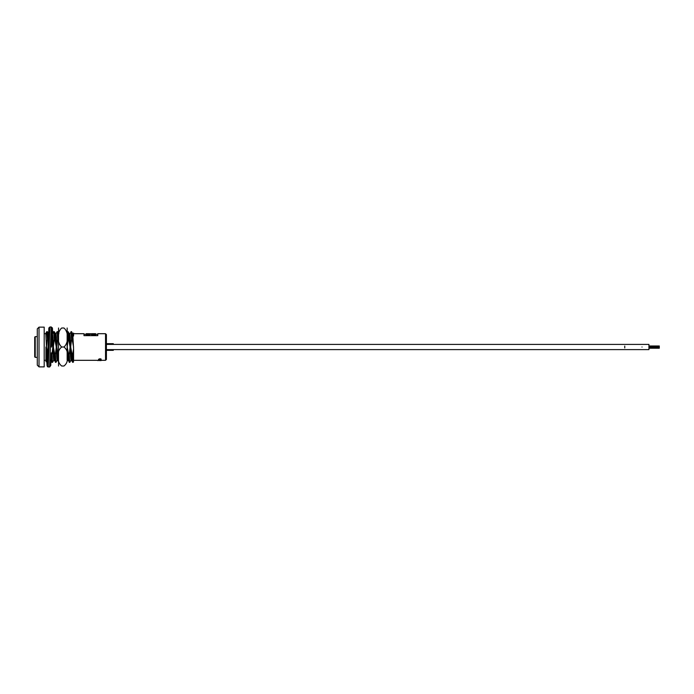 <?xml version="1.0" encoding="UTF-8"?>
<svg xmlns="http://www.w3.org/2000/svg" width="694" height="694" viewBox="0 0 694 694"><rect width="100%" height="100%" fill="white"/><g stroke="black" fill="none" stroke-linecap="round" stroke-linejoin="round"><path stroke-width="1.04" d="M106.408 334.569L106.408 359.449L105.54 360.316L105.54 333.701L106.408 334.569M39.02 366.883L37.294 365.148L37.294 328.869L39.02 327.143L39.02 366.883L44.199 366.883L44.199 327.143L39.02 327.143M45.934 335.766L45.934 333.094L46.793 331.628L47.366 339.297L46.463 347.009L45.934 336.043M105.54 333.701L97.802 333.701L97.802 335.644L83.983 335.644L83.983 333.701L73.573 333.701M73.573 335.766L73.243 333.701L72.731 333.701M73.573 348.856L73.573 359.683C73.269 364.376 72.965 362.719 72.67 354.721L73.573 348.856L72.749 333.736L71.517 331.628L69.747 333.736M99.789 359.804L97.663 360.594L100.942 359.804M100.457 358.789L98.401 359.492L99.494 358.789M100.717 359.015L101.142 359.605L100.396 359.891L98.808 359.266M73.573 361.834L72.714 362.389L71.482 360.281L70.215 337.605L69.79 333.701L69.27 333.701M71.499 360.316L70.988 360.316L70.554 356.412L69.296 333.736L68.055 331.628L67.153 332.252M71.022 360.281L69.79 362.389L68.021 360.281L67.153 345.994M58.86 362.355L57.654 360.281L56.396 337.605L55.962 333.701L55.451 333.701M57.671 360.316L57.16 360.316L56.726 356.412L55.468 333.736L54.236 331.628L52.475 333.736M57.194 360.281L55.962 362.389L54.201 360.281L52.944 337.605L52.51 333.701L52.007 333.701M54.219 360.316L53.707 360.316L53.273 356.412L52.015 333.736M68.038 360.316L67.526 360.316L67.153 357.393M47.513 360.663L46.463 347.009L47.652 353.74M47.305 360.316L46.793 360.316L46.359 356.412L45.934 347.009L45.934 359.683M69.79 362.389L69.209 354.721L70.12 347.009L68.637 339.297L68.099 339.297L67.526 331.628M55.962 362.389L55.39 354.721L56.301 347.009L54.809 339.297L54.279 339.297L53.707 331.628M53.742 360.281L52.51 362.389L51.937 354.721L52.839 347.009L51.764 340.641M45.934 361.721L46.828 360.281M73.573 347.009L72.089 339.297L71.56 339.297L70.988 331.628M72.089 339.297L71.543 331.663M68.637 339.297L68.09 331.663M57.16 331.628L57.723 331.663L58.261 339.297L57.732 339.297L57.16 331.628L55.928 333.736M54.809 339.297L54.271 331.663M46.793 331.628L47.357 331.663L47.756 336.139L47.895 339.297L47.366 339.297M69.227 362.355L68.68 354.721L69.209 354.721M68.099 339.297L67.197 347.009L68.68 354.721M58.513 359.006L58.513 354.721M57.732 339.297L56.83 347.009L58.313 354.721M55.399 362.355L54.861 354.721L55.39 354.721M54.279 339.297L53.369 347.009L54.861 354.721M52.51 362.389L51.946 362.355L51.547 357.878L51.408 354.721L51.937 354.721M72.679 362.355L72.141 354.721L72.67 354.721M71.56 339.297L70.649 347.009L72.141 354.721M73.573 336.043L73.573 333.155M45.934 347.009L45.934 348.856M95.616 335.193L91.782 335.193L91.782 333.701L95.616 333.701L95.616 335.193M89.587 335.193L86.169 335.193L86.169 333.701L89.587 333.701L89.587 335.193M89.587 334.569L86.169 334.569M95.616 334.569L91.782 334.569M91.782 333.753L89.587 333.753M99.823 359.024L100.335 359.457L101.09 359.015M99.008 359.787L98.401 359.492M99.494 359.041L100.457 359.041M99.823 359.266L100.734 359.553L99.823 359.266M98.808 360.342L101.09 360.203L98.808 360.342M98.453 360.195L98.895 360.464L98.401 360.307M101.09 360.594L98.453 360.472M97.177 360.316L73.573 360.316M35.221 336.642L34.7 337.163L34.7 356.855L35.221 357.375L35.221 336.642L37.294 336.642M642.019 347.009C642.019 350.088 642.019 350.088 642.019 347.009C642.019 343.929 642.019 343.929 642.019 347.009M624.747 346.089L624.747 347.009C624.747 350.088 624.747 350.088 624.747 347.009C624.747 343.929 624.747 343.929 624.747 347.009L624.747 347.928M113.313 349.603L113.313 350.34L106.408 350.34M659.3 347.017L659.3 347.564L659.3 347.017L648.933 347.017L648.933 344.415L106.408 344.415L106.408 343.677L113.313 343.677L113.313 344.415M648.933 347.009L648.933 349.603L106.408 349.603M659.3 346.532L648.933 346.532M659.3 347.564L648.933 347.564M58.513 354.912L58.513 359.162M67.145 356.508C67.969 352.526 66.91 349.36 63.961 347.009C68.81 342.931 68.793 332.053 63.961 328.002C68.801 328.002 68.801 328.002 63.961 328.002L61.714 328.002C56.865 332.079 56.882 342.966 61.714 347.009C58.764 349.36 57.697 352.526 58.53 356.508C57.697 360.498 58.764 363.665 61.714 366.016L63.961 366.016C68.801 366.016 68.801 366.016 63.961 366.016C66.91 363.665 67.969 360.498 67.145 356.508M67.145 328.002L67.153 360.013M58.539 328.002L58.53 366.016M61.714 328.002C56.873 328.002 56.873 328.002 61.714 328.002M67.153 353.923L67.153 343.764M67.153 344.571L67.153 334.855M61.714 347.009L63.961 347.009M61.714 366.016C56.873 366.016 56.873 366.016 61.714 366.016M51.495 347.078L52.293 328.149L52.779 333.207L52.406 327.924L51.261 327.126L49.595 367.031L50.766 365.512L51.33 352.83M52.701 333.346L52.293 330.544L51.495 346.974M48.042 346.965L47.539 360.108L47.114 363.456L46.828 360.316M47.921 350.869L47.114 365.851L46.75 360.429L47.053 365.556L47.478 366.727L49.595 367.031M48.042 347.061L48.849 327.993L49.942 326.969L48.216 367.031M45.934 333.701L44.199 333.701M105.54 360.316L101.09 360.316M67.544 360.316L67.153 360.993M51.946 362.355L50.74 360.281M57.723 331.663L58.929 333.736M47.357 331.663L48.563 333.736M73.208 333.736L73.573 333.094M45.934 360.316L44.199 360.316M97.802 334.326L95.616 334.326M91.782 334.326L89.587 334.326M86.169 334.326L83.983 334.326M35.221 357.375L37.294 357.375M648.933 349.603L640.597 349.603M648.933 344.415L640.597 344.415M659.3 345.976L648.933 345.976M659.3 348.214L648.933 348.214M659.3 347.746L648.933 347.746M659.3 346.558L648.933 346.558M58.86 362.788L58.513 362.19M52.241 330.865L51.512 346.688M47.313 363.118L48.051 346.688M49.942 326.969L51.321 326.969"/></g></svg>
